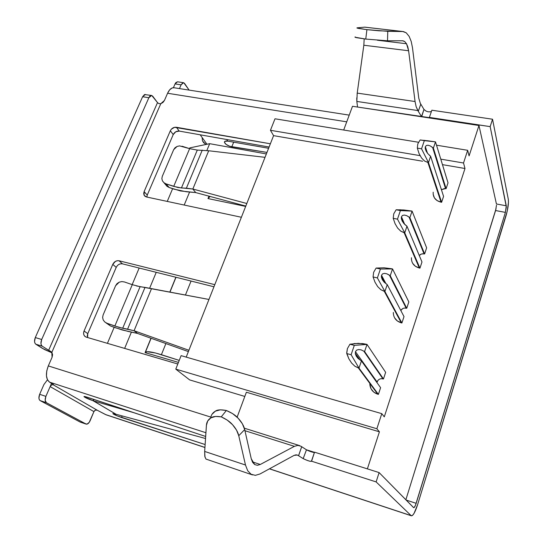 <?xml version="1.0" encoding="UTF-8"?>
<svg xmlns="http://www.w3.org/2000/svg" width="543" height="543" viewBox="0 0 543 543"><rect width="100%" height="100%" fill="white"/><g stroke="black" fill="none" stroke-linecap="round" stroke-linejoin="round"><path stroke-width="0.81" d="M433.178 192.208C432.92 197.414 435.54 200.74 441.059 202.186L427.884 162.472L424.572 161.04L421.551 157.986L419.067 153.554L417.323 148.11L417.805 143.875L420.126 139.958L434.882 141.777L427.436 140.725M433.158 194.319L434.42 197.903L437.19 200.672L441.622 202.295L441.059 202.186L427.884 162.472L428.488 162.581L441.622 202.295L443.57 196.376L430.619 156.282L443.57 196.376L441.622 202.295L428.488 162.581L430.619 156.282L427.694 153.486L426.085 151.029L425.257 148.646L425.345 146.705L427.47 153.207L425.345 146.705L426.33 145.504L428.06 145.232L430.266 145.924L432.608 147.465L445.531 188.591L441.411 189.69L442.172 189.168M393.363 313.868L393.336 312.456C393.404 317.736 396.064 321.205 401.318 322.854L384.288 291.34L380.867 289.724L377.69 286.609L375.016 282.231L373.061 276.944L373.645 272.281L376.116 268.059L384.105 267.801L391.917 268.785L383.955 267.794M394.591 317.859L397.381 321.015L401.895 322.997L384.906 291.482L401.895 322.997L404.006 316.589L387.227 284.62L404.006 316.589L401.895 322.997L401.318 322.854L384.288 291.34L384.906 291.482L387.227 284.62L384.057 282.061L382.313 279.686L381.417 277.29L381.512 275.247L386.012 283.792L381.512 275.247L382.584 273.869L384.464 273.367L386.854 273.815L389.399 275.138L406.164 308.132C403.856 307.752 402.071 308.539 400.802 310.487L402.702 308.614M411.438 259.568L411.438 257.742C411.322 263.029 413.963 266.457 419.366 268.032L404.128 232.696L400.754 231.162L397.652 228.074L395.066 223.668L393.207 218.306L393.743 213.84L396.146 209.761L403.822 209.978L411.465 210.996L399.831 209.754M403.958 223.587L402.234 221.13L401.372 218.741L401.46 216.745L404.678 224.354L401.46 216.745L402.492 215.449L404.304 215.055L406.612 215.612L409.055 217.044L424.049 253.832L421.429 254.009L419.25 255.488L420.635 254.362M381.098 378.688L383.467 378.973L364.597 351.552L383.467 378.973L385.652 372.335L367.014 344.418L385.652 372.335L383.467 378.973L382.883 378.817L363.715 351.022L382.883 378.817C380.141 378.356 378.206 379.401 377.073 381.953L355.448 351.674L356.575 350.187L358.543 349.543L361.054 349.835L364.597 351.552L367.014 344.418L354.308 345.362L351.111 354.722L358.998 368.12L351.111 354.722L346.739 353.554L351.111 354.722L354.308 345.362L349.943 344.214L347.384 348.626L346.739 353.554L348.823 358.733L351.62 363.07L354.891 366.226L358.998 368.12L361.434 360.912L380.602 387.682L378.396 394.388L358.998 368.12L378.396 394.388L377.813 394.218L358.366 367.95L358.998 368.12L361.434 360.912L380.602 387.682L378.396 394.388L377.813 394.218L373.835 392.182L371.039 388.788L369.81 384.105C370.245 389.182 372.912 392.555 377.813 394.218L358.366 367.95L354.891 366.226L351.62 363.07L348.823 358.733L346.705 352.95L347.384 348.626L349.943 344.214L358.353 343.319L366.382 344.255L362.588 343.563L354.029 343.536M403.232 31.562L364.74 27.157L403.449 31.582L406.239 32.824L409.164 36.415L411.207 41.431L412.47 47.641L418.775 98.195L412.47 47.641L411.207 41.431L409.164 36.415M404.739 41.573L402.573 40.766L387.512 40.786L403.001 40.793L404.684 41.526L406.524 43.745L377.385 40.236L406.524 43.745L408.614 50.757L363.83 45.232L364.183 38.879L363.83 45.232L357.219 93.104L415.062 101.527L408.614 50.757L363.83 45.232L357.124 93.803M376.123 481.906L311.444 461.163L314.533 452.17L379.116 472.586L376.123 481.906L311.444 461.163L310.182 461.319L307.182 460.396L303.177 458.618L297.883 455.299L296.091 454.803L294.082 455.394L297.326 455.02L298.548 455.713L301.684 446.699L301.026 446.278L301.698 446.719L298.569 455.726L301.711 446.719L298.575 455.733L301.698 446.719L306.272 449.679L301.711 446.719L298.575 455.733L303.177 458.618L306.476 449.808L303.177 458.618C307.501 460.688 310.297 461.57 311.56 461.272L314.533 452.17L379.116 472.586L376.123 481.906L411.146 515.646L376.123 481.906M266.362 153.94L209.679 143.678L206.863 150.472L209.679 143.678L189.819 147.893L189.514 148.619L189.819 147.893L209.679 143.678L266.362 153.94M189.65 191.903L184.192 205.037L189.65 191.903M156.241 272.321L149.61 288.285L156.241 272.321M131.433 332.038L124.639 348.402L131.433 332.038M169.783 292.154L175.871 277.242L169.783 292.154M245.66 206.408L207.989 198.568L208.974 196.159L207.989 198.568L210.093 196.457L207.989 198.568L245.66 206.408M145.09 352.624L150.961 338.241L145.09 352.624L147.078 351.708L155.4 352.97L179.238 360.389L161.4 354.701L165.886 343.57L161.4 354.701C152.23 351.864 146.895 351.05 145.395 352.258L145.09 352.624L178.443 362.391L145.09 352.624M356.765 97.835L356.832 101.432L417.825 110.548L416.121 106.611L415.062 101.527L357.219 93.104L356.832 101.432L357.545 107.046L478.967 125.494L469.084 155.909L467.666 150.296L436.511 145.198L467.666 150.296L463.525 162.995L440.773 159.147L463.525 162.995L464.991 168.506L384.281 416.861L381.79 413.651L376.862 428.753L175.776 369.125L181.118 355.645L381.79 413.651L181.118 355.645L175.776 369.125L376.862 428.753L379.421 431.814L246.379 392.222L237.115 417.187L246.379 392.222L379.421 431.814L367.373 468.874L379.421 431.814L376.862 428.753L381.79 413.651L384.281 416.861L464.991 168.506L442.457 164.638L464.991 168.506L463.525 162.995L467.666 150.296L469.084 155.909L478.967 125.494L429.418 117.967L429.384 117.397L490.166 126.621L506.28 205.79L496.424 203.971L478.967 125.494L496.424 203.971L506.28 205.79L505.39 212.381L416.176 503.327L406.157 500.076L416.176 503.327C415.232 506.212 414.418 507.678 413.718 507.719L379.116 472.586L413.603 507.644L414.092 507.61L415.483 505.275L505.39 212.381L495.569 210.541L505.39 212.381L506.354 206.978L490.166 126.621L357.545 107.046L356.832 101.432L417.825 110.548L418.286 111.301L420.805 104.141L418.293 111.329L421.646 116.786L423.968 109.421L425.943 111.043M422.63 161.237L273.584 135.648L186.201 357.118L273.584 135.648L422.63 161.237M376.299 268.032L380.426 269.023L376.116 268.059L373.645 272.281L373.061 276.944L377.378 277.928L380.426 269.023L392.535 268.921L408.831 301.928L406.741 308.268L390.241 275.715L406.741 308.268L406.164 308.132L389.399 275.138L390.241 275.715L392.535 268.921L408.831 301.928L406.741 308.268L404.386 308.057M377.955 380.385L376.923 382.537M422.291 253.791L424.619 253.954L409.87 217.648L424.619 253.954L426.635 247.832L412.083 211.112L426.635 247.832L424.619 253.954L424.049 253.832L409.055 217.044L409.87 217.648L412.083 211.112L400.408 210.589L397.476 219.155L404.739 232.818L397.476 219.155L393.207 218.306L397.476 219.155L400.408 210.589L396.146 209.761L393.743 213.84L393.207 218.306L395.066 223.668L397.652 228.074L400.754 231.162L404.739 232.818L419.943 268.161L419.366 268.032L404.128 232.696L404.739 232.818L406.972 226.221L421.979 261.977L419.943 268.161L404.739 232.818L406.972 226.221L421.979 261.977L419.943 268.161L415.463 266.341L412.687 263.369M427.694 153.486L425.257 148.646L425.345 146.705L426.33 145.504L428.06 145.232L430.266 145.924L433.382 148.11L435.493 141.872L448.029 182.835L446.095 188.692L433.382 148.11L446.095 188.692L445.531 188.591L432.608 147.465L433.382 148.11L435.493 141.872L448.029 182.835L446.095 188.692L443.807 188.591M343.692 130.021L352.502 106.279L343.692 130.021M206.951 144.262L200.197 134.807L206.951 144.262M227.761 141.126L224.809 141.356L224.395 142.11L225.969 144.316L229.757 146.305L266.973 152.4L231.786 146.82C227.612 145.809 225.148 144.234 224.395 142.117C224.503 141.132 225.63 140.8 227.761 141.126L226.669 139.503L227.761 141.126M496.051 208.695L405.865 499.777L495.569 210.541L496.512 205.179M174.072 87.749L172.138 87.952L169.667 89.826L167.583 93.253L164.427 100.469L162.968 102.451L160.789 103.713L51.816 352.4L52.583 354.674L52.074 357.301L48.307 365.914L46.746 370.95L46.447 375.817L47.438 379.761L49.562 382.163L205.919 432.73L49.562 382.163L52.773 384.023L53.513 384.593L52.929 384.648L97.129 410.175L105.566 414.567L204.935 447.432L106.238 414.859M269.504 468.792L411.146 515.646L412.381 515.524L414.031 513.406L417.567 504.793L507.257 211.071L508.465 202.2L508.296 199.233L492.542 119.222L490.166 126.621L492.542 119.222L508.296 199.233C508.764 203.272 508.017 208.75 506.069 215.646L417.567 504.793C415.219 512.022 413.169 515.694 411.418 515.816L269.504 468.792M112.958 413.522L112.89 413.691C114.247 414.703 117.125 415.972 121.523 417.492L122.161 415.931L121.523 417.492L205.132 444.541L117.112 415.85L112.883 413.691L116.134 414.309L93.315 400.809L84.708 397.191L84.226 396.465L85.38 396.675L205.668 436.463L87.28 397.238C84.898 396.471 83.805 396.281 84.002 396.668L84.09 396.471M297.91 445.369L301.026 446.278L297.91 445.369L294.394 446.346L244.947 430.708L294.394 446.346L297.91 445.369M252.352 461.862L260.28 464.475L294.394 446.346L260.28 464.475L257.348 465.303L254.708 464.57L251.26 458.781L252.61 462.331L254.708 464.57L257.348 465.303L260.28 464.475L252.352 461.862M212.014 414.275L215.395 411.146L220.37 409.822L226.37 410.494L232.614 413.617L238.173 418.239L242.368 423.791L244.696 429.588L251.26 458.781L244.696 429.588C243.888 425.875 241.716 422.087 238.173 418.239C235.777 415.409 231.841 412.823 226.37 410.494C221.021 409.476 217.363 409.693 215.395 411.146C212.659 412.741 211.098 415.015 210.704 417.974M252.468 474.915L205.94 459.066L204.799 456.33L204.67 451.437L206.469 424.735C206.795 421.796 208.261 419.508 210.867 417.872C212.822 416.413 216.29 416.074 221.259 416.854C226.383 419.23 230.144 421.85 232.547 424.707C235.893 428.461 237.963 432.126 238.757 435.717L245.484 465.018L247.683 470.706L251.083 474.249L255.332 475.349L260.022 473.964L294.082 455.394L260.022 473.964L255.332 475.349L251.083 474.249L247.683 470.706L245.484 465.018L238.757 435.717L236.524 430.117L232.547 424.707L227.259 420.112L221.259 416.854L215.551 416.44L210.867 417.872L207.711 420.968L206.408 425.373L204.67 451.437L245.484 465.018L204.67 451.437L204.989 457.213M406.524 43.745L407.813 46.868L408.614 50.757L415.062 101.527L416.121 106.611L418.286 111.301L420.784 104.107L418.293 111.329L420.784 104.107L420.33 103.346L423.968 109.421C426.228 111.675 428.712 112.353 431.427 111.444M431.848 110.215L492.542 119.222L431.848 110.215L429.384 117.397L431.848 110.215M420.33 103.346L418.775 98.195L420.33 103.346M357.409 27.795L364.74 27.157L357.409 27.795M357.002 28.019L366.912 29.648L378.96 30.802L402.858 31.542L365.025 27.164M406.239 32.824L402.858 31.542L387.777 31.311L387.512 40.786L365.765 39.082L355.054 37.229M112.89 413.691L116.134 414.309L93.315 400.802L134.929 413.026L93.084 400.734L93.661 399.356L93.084 400.734L116.141 414.295L93.084 400.734C88.468 399.125 85.441 397.768 84.002 396.668M233.68 142.171L231.786 146.82L233.68 142.171M162.276 176.38L173.672 149.671L162.289 176.339L161.855 178.606L162.425 180.839L163.911 182.692L166.09 183.887L173.712 186.392L189.622 148.653L179.563 145.891L177.093 146.427L175.022 147.75L173.672 149.671L177.093 146.427L179.604 145.884M103.109 314.967L115.605 285.706L103.129 314.926L102.62 317.417L103.17 319.868L104.677 321.911L106.93 323.241L114.844 326.031L132.282 284.668L124.449 281.966L121.842 281.579L119.243 282.156L117.05 283.602L115.605 285.706L119.243 282.156L121.883 281.579M151.538 95.459L144.54 94.55L142.619 96.722L35.295 337.556L34.548 341.554L34.962 343.19L35.845 344.228L42.334 348.321L52.114 352.889L44.512 349.543L35.845 344.228L42.225 346.176L48.66 350.262L157.511 102.613L158.875 103.618L160.789 103.713L51.816 352.4L52.074 357.301L48.307 365.914C45.442 373.672 45.863 379.089 49.562 382.163L53.479 384.532L51.51 385.035L50.132 386.602L45.89 396.376L45.157 400.266L46.393 402.702L40.175 400.619L80.079 422.026L85.984 424.029L46.393 402.702C44.933 401.548 44.764 399.438 45.89 396.376L39.653 394.306L43.902 384.573L39.653 394.306C38.526 397.361 38.696 399.465 40.175 400.619L46.393 402.702L86.188 424.117C87.64 424.355 88.957 423.214 90.138 420.689L93.925 411.614L50.132 386.602L45.89 396.376L39.653 394.306L38.926 398.182L39.32 399.702L40.175 400.619L80.079 422.026L86.995 424.151L89.242 422.339L93.925 411.614L50.132 386.602L51.558 383.317L50.132 386.602L51.51 385.035L52.929 384.648L97.129 410.175L106.136 414.825L204.928 447.507M244.812 396.444L189.629 379.896L244.812 396.444M87.559 337.434L87.301 335.588L87.769 333.64L84.063 330.999C83.249 333.13 83.493 334.888 84.803 336.287L86.296 337.142L177.799 364.014L86.296 337.142L84.796 336.28L83.846 334.814L83.595 332.954L84.063 330.999L112.781 264.353L115.449 261.38L117.281 260.721L119.073 260.776L214.79 284.654L119.073 260.776L122.46 263.85L213.949 286.785L122.46 263.85C119.752 263.477 117.661 264.665 116.202 267.4L117.295 265.703M147.248 195.08L144.119 191.618L144.16 195.324L146.467 196.973L241.377 217.261L146.467 196.973L144.981 196.281L144.01 195.018L143.712 193.383L144.119 191.618L170.332 130.775L171.35 129.2L174.629 127.306L270.366 143.786L176.387 127.266L179.244 131.087L269.09 147.031L179.244 131.087C176.584 130.89 174.574 132.051 173.224 134.569L175.735 131.8L179.244 131.087L176.387 127.266C173.712 127.069 171.697 128.236 170.332 130.775L173.224 134.569L147.248 195.08L173.224 134.569L170.332 130.775L144.119 191.618L147.248 195.08L146.848 197.048M349.217 115.123L174.018 87.742C171.561 87.498 169.416 89.337 167.583 93.253L346.726 121.836L167.583 93.253L164.427 100.469L160.789 103.713L158.855 103.611M48.307 365.914L210.86 417.112L48.307 365.914M118.856 264.448L120.675 263.789L122.46 263.85L119.073 260.776C116.351 260.402 114.254 261.597 112.781 264.353L116.202 267.4L112.781 264.353L84.063 330.999L87.769 333.64L116.202 267.4L87.769 333.64L87.593 337.522M173.414 87.694L175.063 83.907L181.097 84.837L179.468 88.597L181.097 84.837L183.548 82.712L184.606 83.479L189.12 90.104L183.799 82.78L182.842 82.794L181.097 84.837L175.063 83.907L173.414 87.694M202.179 138.248L202.451 140.637L203.571 142.66L206.177 144.424M177.547 81.796L175.864 82.59L175.063 83.907L177.527 81.796L183.486 82.706M43.902 384.573L47.458 379.795L43.902 384.573M86.161 424.11L80.316 422.128M145.381 94.462L142.619 96.722L35.295 337.556C34.134 340.658 34.318 342.877 35.845 344.228L42.225 346.176L51.551 352.095L48.66 350.262L157.511 102.613L151.83 95.527L150.771 95.561L149.725 96.335L148.857 97.74L151.606 95.466L152.739 96.233L157.511 102.613M142.619 96.722L148.857 97.74L142.619 96.722M35.295 337.556L41.696 339.49L148.857 97.74L41.696 339.49L35.295 337.556M42.225 346.176C40.705 344.825 40.528 342.599 41.696 339.49L40.942 343.502L41.349 345.138L42.225 346.176M95.222 410.203L97.129 410.175L95.235 410.196L93.925 411.614L94.468 410.759M51.069 351.66L48.707 350.289M202.648 141.173L205.471 144.099M197.245 150.078L208.702 150.764L265.025 157.327L208.702 150.764L192.833 189.032L246.807 203.503L192.833 189.032L208.702 150.764L197.299 150.078L181.43 187.973L173.712 186.392L189.622 148.653L197.299 150.078L181.43 187.973L186.385 188.19L202.261 150.112L186.385 188.19L192.833 189.032L195.751 192.589L192.833 189.032L177.826 187.498L166.09 183.887L169.151 187.505L166.959 186.283L165.459 184.41M245.789 206.082L195.751 192.589L245.789 206.082M169.111 187.491L180.473 190.953L195.684 192.575L186.134 191.733L174.025 189.154L169.151 187.505L166.09 183.887M134.067 330.728L188.903 350.269L134.067 330.728L151.477 288.74L134.067 330.728L137.542 333.443L134.067 330.728L127.585 329.173L145.008 287.403L140.094 286.697L122.691 328.257L114.844 326.031L132.282 284.668L140.094 286.697L122.691 328.257L134.067 330.728M136.402 285.923L208.946 299.458L145.008 287.403L127.585 329.173L119.073 327.381L106.93 323.241L110.568 326.017L105.844 322.752M188.373 351.599L137.542 333.443L188.373 351.599M110.568 326.017L122.27 329.988L137.474 333.422L127.951 331.379L115.632 327.829L110.568 326.017L106.93 323.241M104.711 321.938L103.17 319.868M132.282 284.668L124.415 281.953M163.972 182.747L162.425 180.839M164.013 182.781L167.027 186.337M189.717 148.68L182.034 146.216M116.141 414.295L205.532 438.506L116.141 414.295M268.602 148.266L227.768 141.132L268.602 148.266M93.315 400.802L93.891 399.431L93.315 400.802M418.307 111.329L421.497 116.569L423.968 109.421L420.805 104.141L418.307 111.329M313.881 452.489L306.476 449.808C309.422 451.287 312.062 452.204 314.404 452.536M238.757 435.717L244.696 429.588L238.757 435.717M355.339 36.951C354.491 37.067 354.979 37.324 356.799 37.725L365.765 39.082L366.912 29.648L358.577 28.433C356.921 28.1 356.493 27.89 357.301 27.808M366.912 29.648L365.765 39.082L387.512 40.786L387.777 31.311L366.912 29.648M221.259 416.854L226.37 410.494L221.259 416.854M357.545 107.046L352.502 106.279L357.545 107.046M270.441 130.293L420.072 155.637L270.441 130.293L273.584 135.648L270.441 130.293L275.002 118.788L418.517 142.259L275.002 118.788L270.441 130.293M175.776 369.125L189.629 379.896L175.776 369.125M306.476 449.808L314.478 452.333L306.476 449.808M172.62 188.679L167.251 201.412L172.62 188.679M139.164 268.038L132.166 284.627L139.164 268.038M114.173 327.307L107.412 343.346L114.173 327.307M350.432 344.106L354.308 345.362L367.014 344.418L364.597 351.552L361.054 349.835L358.543 349.543L356.575 350.187L355.448 351.674L355.346 353.785L356.283 356.181L358.115 358.495L361.434 360.912L358.115 358.495L356.283 356.181L355.346 353.785L355.448 351.674L377.073 381.953M367.014 344.418L366.382 344.255L367.014 344.418M396.268 209.754L400.408 210.589L412.083 211.112L409.87 217.648L406.612 215.612L404.304 215.055L402.492 215.449L401.46 216.745L401.372 218.741L402.234 221.13L403.917 223.546L406.972 226.221L404.922 224.585M412.083 211.112L411.465 210.996L412.083 211.112M392.535 268.921L380.426 269.023L377.378 277.928L384.906 291.482L387.227 284.62L384.057 282.061L382.313 279.686L381.417 277.29L381.512 275.247L382.584 273.869L384.464 273.367L386.854 273.815L390.241 275.715L392.535 268.921M423.75 140.304L435.493 141.872L424.334 140.644L421.544 148.809L428.488 162.581L421.544 148.809L417.323 148.11L421.544 148.809L424.334 140.644L420.126 139.958L417.805 143.875L417.323 148.11L419.067 153.554L421.551 157.986L424.572 161.04L428.488 162.581L430.619 156.282L429.174 155.06M435.493 141.872L434.882 141.777L435.493 141.872M373.061 276.944L375.016 282.231L377.69 286.609L380.867 289.724L384.906 291.482L377.378 277.928L373.061 276.944M209.109 196.193L208.444 197.815L209.109 196.193M151.097 338.289L145.395 352.258L151.097 338.289M176.007 277.276L169.925 292.182L176.007 277.276M185.421 295.073L191.068 281.05L185.421 295.073M49.338 350.642L50.248 351.124M299.668 445.627L244.316 428.183M224.395 142.117L224.653 141.485M269.423 468.84L411.384 515.802M84.803 336.287L85.658 336.891M144.16 195.324L145.144 196.403M355.285 353.364L360.138 360.124M401.297 217.675L403.653 223.234M381.335 276.421L384.607 282.618M425.196 147.431L426.764 152.21"/></g></svg>
